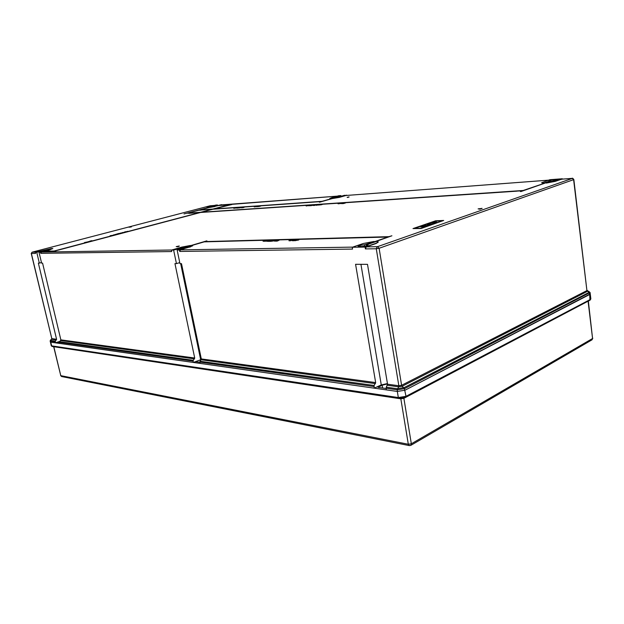 <?xml version="1.0" encoding="UTF-8"?>
<svg xmlns="http://www.w3.org/2000/svg" width="624" height="624" viewBox="0 0 624 624"><rect width="100%" height="100%" fill="white"/><g stroke="black" fill="none" stroke-linecap="round" stroke-linejoin="round"><path stroke-width="0.94" d="M184.532 247.424L206.661 240.903L204.516 241.597L383.393 236.808L388.986 236.652L391.903 235.778L367.645 244.124L388.635 236.777L204.181 241.691L184.564 247.588M298.795 239.772L295.604 240.56L298.108 239.881L297.297 239.811L298.834 239.959L296.993 240.326M297.024 240.326L295.589 240.56M296.595 239.873L293.537 240.568L296.525 240.146M295.316 240.708L293.826 240.614M293.475 240.38L291.79 240.607L293.545 240.326M293.569 240.755L292.079 240.661M292.851 240.201L293.795 239.951M289.957 240.419L291.673 240.139M291.65 240.217L290.901 240.341M291.658 240.029L290.222 240.544M279.076 240.287L276.377 241.043L278.062 240.794M277.399 240.326L274.708 241.082L276.385 240.833M274.646 240.653L273.928 240.77M274.661 240.466L273.78 240.973M273.92 240.739L272.516 241.16M272.298 241.051L274.076 240.49M270.839 241.285L269.74 241.168L271.019 240.692L272.758 240.692M268.811 241.348L269.357 241.059M269.747 241.199L268.788 241.231L269.88 241.067M269.56 240.716L267.524 241.262L269.56 240.716M267.462 241.363L266.846 241.277L267.462 241.363M266.838 241.098L266.3 241.184M267.891 240.575L267.353 240.934M266.019 240.911L266.464 240.934M266.12 241.137L265.099 241.075M264.584 241.184L263.266 241.238M264.794 240.653L263.032 241.168L264.28 241.004M387.894 237.026L204.22 241.862L191.95 245.443M183.238 248.102L191.927 245.435L192.644 245.84L180.508 249.857L179.728 251.449L179.423 249.99L177.138 250.029L179.977 263.64L181.498 263.648L201.302 358.925L200.054 361.249L374.119 385.484L374.166 388.159L381.28 384.938L387.442 383.565M367.247 244.132L374.135 241.667L364.416 244.78L364.65 246.176M260.832 206.006L259.576 206.38M259.568 206.349L258.601 206.552M259.202 206.248L257.236 206.583L259.373 206.123M258.398 206.552L257.431 206.645M257.244 206.63L256.277 206.723M256.105 206.372L255.083 206.684M244.397 207.16L243.656 207.496M242.486 207.659L241.371 207.722L242.541 207.574M241.426 207.535L240.926 207.628M241.457 207.402L240.794 207.737M240.919 207.566L239.928 207.87M239.756 207.831L241.075 207.433M238.805 207.987L238.259 207.987M238.095 207.987L237.12 208.143L237.861 207.886M238.072 207.737L236.629 208.088L238.072 207.737M236.356 207.979L235.833 208.088M235.7 208.073L234.835 208.143M235.24 207.893L236.309 207.753L235.154 208.026M234.671 208.151L233.789 208.221M345.431 202.995L343.559 203.541L341.874 203.619L343.122 203.151M340.408 203.33L339.035 203.611M322.468 204.391L321.149 204.805M321.142 204.773L318.326 205.07M310.807 205.678L311.197 205.46M311.54 205.553L310.791 205.577L311.626 205.444M311.251 205.296L309.699 205.686L311.251 205.296M309.668 205.741L309.184 205.678L309.668 205.741M309.192 205.717L308.662 205.694M309.161 205.702L308.747 205.756M308.537 205.663L307.421 205.748M307.858 205.585L308.662 205.429M307.265 205.756L305.978 205.772L307.336 205.53M179.369 246.082L177.949 246.745L176.194 246.62L178.994 246.035L176.194 246.62M481.822 208.634L478.109 208.876L480.184 209.204L480.464 208.907L479.809 208.868L482.095 208.338M480.316 208.9L480.706 208.759M421.153 228.501L443.695 220.459L421.153 228.501L413.01 228.579L435.591 220.802L443.695 220.459M206.918 240.895L205.296 241.55M391.903 235.778L367.996 244.335M378.292 242.034L376.139 243.469L366.233 246.901L377.59 246.644L572.247 178.417L561.616 179.182L555.235 181.389L546.343 183.066L562.341 179.111M550.867 181.327L550.072 181.389M549.502 181.428L543.995 183.238L541.601 182.777L543.995 183.238M548.449 180.18L345.961 195.491L339.409 197.371L332.264 198.572L319.511 202.231L321.75 201.388L317.803 201.77L320.993 201.607M317.811 201.809L212.87 209.227L201.505 212.23M317.803 201.77L212.846 209.102L200.842 212.277L523.193 190.484L550.072 181.342L520.798 191.607L522.935 190.57L516.968 191.1L522.218 190.811M516.976 191.155L200.624 212.464L59.023 249.904M54.92 250.996L200.624 212.464M43.953 251.261L55.809 250.981L43.992 251.402L41.441 252.073L40.739 253.344L40.466 252.182L43.992 251.402M313.841 205.436L312.92 205.436L314.964 204.898L311.532 205.499M314.964 204.898L314.231 205.202M316.836 204.812L314.044 205.507L316.337 204.851M316.22 205.109L317.312 204.929M316.859 204.961L316.306 205.046M318.388 204.664L316.345 205.202L317.671 205.031M342.326 203.104L340.415 203.564L342.131 203.276M341.858 203.525L340.415 203.564M343.925 203.206L343.278 203.377M131.329 226.933L129.043 227.214M126.937 231.527L126.251 231.746M125.58 231.754L124.894 231.917L125.603 231.847M127.842 231.293L126.859 231.535M126.188 231.793L124.987 232.112M124.059 232.292L123.466 232.502M124.972 232.05L123.981 232.292M123.482 232.58L122.288 232.557L123.482 232.58M121.274 232.846L120.674 233.08M120.791 233.204L117.85 233.657L119.036 233.758M119.122 233.563L120.9 233.087L118.981 233.524M213.447 206.349L217.409 204.968L215.764 205.093L208.759 206.926L206.911 207.628L207.308 207.839M45.919 250.232L43.828 250.934M40.466 252.182L39 252.205L52.588 248.485L49.897 249.85L44.866 251.176M199.766 212.519L188.768 213.353M86.307 242.315L85.004 242.674L86.018 242.299M85.137 242.471L84.731 242.572M85.363 242.299L84.443 242.627M88.234 241.753L86.806 242.206M86.853 242.018L86.323 242.151M89.84 241.324L88.413 241.777M88.468 241.597L87.929 241.73M92.001 240.841L90.652 241.184M90.285 241.168L91.127 240.802M110.152 235.685L111.563 235.591L110.159 235.693M113.467 235.084L112.094 235.521M112.117 235.357L111.579 235.482M115.456 234.702L113.771 234.796L115.456 234.702M116.992 234.296L115.307 234.39L116.992 234.296M117.71 234.109L116.789 233.93L117.71 234.109M423.969 226.442L422.456 226.192L424.827 226.184L422.362 226.941L420.693 226.801L423.774 226.45M426.145 225.794L422.978 226.013L424.18 225.607L425.927 225.451L424.975 225.841L426.176 225.997L424.78 226.145M442.307 220.818L435.708 221.091L414.437 228.423M436.543 222.417L433.633 222.331L436.753 222.082L435.053 222.682M433.664 222.729L435.045 222.659L433.306 223.291L434.351 222.862M432.947 222.994L432.292 223.111M432.97 222.784L431.987 223.337L431.886 222.94L433.532 222.76M431.714 223.868L428.555 224.086L430.053 223.571L429.203 223.961L431.714 223.868L430.537 224.211M429.273 224.258L428.86 224.281M430.381 223.556L429.897 223.938M429.663 224.484L429.094 224.64M428.704 224.71L430.529 224.149L430.069 224.663L427.768 225.1M428.555 224.539L427.362 224.804M427.783 225.186L426.605 225.49L427.783 225.186M337.015 197.215L337.498 196.552L340.876 195.585L338.637 195.757L331.367 197.824L329.768 198.533L330.728 198.822M337.241 196.154L219.734 205.273M231.832 204.407L213.088 209.04L322 201.318L336.484 197.371M231.855 204.532L213.751 208.993M229.195 204.727L218.852 205.507L208.525 207.636L214.656 206.606M199.836 209.953L208.533 207.675M188.744 213.229L200.405 212.355L54.109 251.012L44.273 251.183L49.897 249.85M232.066 204.344L221.692 204.89M346.71 195.429L344.386 195.32L341.008 196.287L340.876 195.585M541.601 182.777L549.806 179.712L562.294 178.76M221.645 204.649L208.525 207.636M193.292 360.313L193.089 361.14L59.561 342.389L59.717 341.71L193.292 360.313L194.711 358.028L174.954 263.617L176.452 263.624L173.62 250.084L171.382 250.123L171.678 251.558L40.739 253.344M39 252.205L41.597 263.117L42.58 263.125L60.863 339.862L59.717 341.71M179.767 262.618L176.452 263.624M38.36 263.11L39.328 263.11L36.73 252.236L35.287 252.26L35.56 253.414L31.364 253.477L51.815 338.629L56.581 339.277L38.36 263.11M41.457 262.532L39.328 263.11M59.561 342.389L59.81 343.457L193.362 362.443L201.256 359.541M193.089 361.14L193.362 362.443M50.505 339.979L50.622 340.447L55.325 341.102L55.396 342.826L60.021 341.351M50.684 340.454L50.77 342.17L50.372 341.975L55.396 342.826M55.325 341.102L56.581 339.277M373.885 386.529L199.883 362.092L200.054 361.249M199.883 362.092L200.156 363.41L374.166 388.159M374.119 385.484L375.671 382.598L355.579 264.295L367.505 264.342L387.551 384.212L386.272 387.176L397.254 388.705L404.165 387.598L589.025 292.399L588.994 291.431M404.165 387.598L405.998 396.326L590.273 299.481L590.842 298.865L590.249 293.896L404.999 390.218L397.324 391.451L404.999 390.218L589.68 294.497L590.249 293.896L590.086 292.5L404.547 388.635L397.254 389.805L386.1 388.245L386.272 387.176M386.1 388.245L386.373 389.891L397.324 391.451L397.254 388.705M217.409 204.968L217.495 205.429M55.146 341.773L50.115 340.899L51.55 339.074M374.096 241.457L363.254 243.508L352.24 247.276L365.079 247.073L365.391 248.914L366.233 246.901M352.24 247.276L352.552 249.085L179.728 251.449M366.265 244.374L366.499 245.755M36.73 252.236L43.742 250.567M546.328 182.894L557.567 179.65L553.667 179.735L548.831 180.773L550.36 180.866L550.423 181.358M550.36 180.866L543.972 183.066M366.974 245.614L366.826 244.741L368.074 244.975C367.201 245.731 365.071 246.238 361.67 246.511L358.043 246.316C358.917 245.567 361.039 245.053 364.416 244.78M366.826 244.741L376.506 241.402L378.3 241.917L376.1 243.251L365.079 247.073M173.62 250.084L190.437 245.63M181.693 248.009L181.834 248.664M183.206 247.978L177.138 250.029M213.408 206.154L207.449 207.8M341.008 196.287L332.264 198.572L339.409 197.371M336.968 196.911L330.782 198.814M206.911 207.628L207.425 207.722M52.837 248.586L49.858 249.717M55.809 250.981L54.28 251.012L59.007 249.834M516.968 191.1L200.593 212.339M520.377 191.451L520.798 191.607M550.072 181.342L520.775 191.42M336.461 197.239L319.238 202.106M184.01 213.938L212.534 206.466L199.056 210.031L212.893 209.048L229.921 204.555L218.829 205.39L214.633 206.489M200.928 210.031L212.651 209.118L200.655 212.285L186.896 213.213L198.814 210.093L212.012 209.282M35.287 252.26L51.605 248.508M329.768 198.533L330.759 198.682M346.663 195.148L339.386 197.231M192.613 245.669L189.891 247.112M179.423 249.99L189.852 246.94M171.382 250.123L181.763 247.104L190.406 245.474M187.676 213.143L198.838 210.218L200.951 210.155M421.122 228.298L413.01 228.579M435.677 220.896L413.743 228.446L421.044 228.197L442.97 220.584L435.708 221.091M84.708 242.471L86.003 242.486M85.972 242.354L84.973 242.533M86.011 242.252L85.41 242.44M91.978 240.731L90.605 241.324M91.112 240.747L91.985 240.716M90.386 241.051L89.973 241.012M111.563 235.591L110.081 235.942M115.424 234.569L113.95 234.928M116.961 234.164L115.487 234.523M117.476 234.031L116.789 233.93M119.005 233.626L117.788 233.914M119.683 233.353L120.611 233.15L119.683 233.353M123.201 232.518L122.288 232.557M125.892 231.73L124.605 231.98L125.814 231.683M434.639 222.425L436.301 222.16L434.639 222.425M435.817 222.316L434.359 222.433M434.772 222.815L433.274 223.088M434.327 222.698L433.267 223.127M430.022 224.266L429.515 224.492M429.484 224.289L428.906 224.679M430.529 224.149L427.105 224.578L430.022 224.273M427.752 224.983L426.941 225.475M424.648 225.849L423.626 225.888L424.648 225.849M425.014 225.724L424.328 225.865M423.743 226.247L422.136 226.301M424.46 226.387L420.693 226.801M478.109 208.876L480.184 209.204M480.683 208.564L481.79 208.439M478.6 208.806L480.262 208.619L478.6 208.806M129.815 227.12L130.494 226.925L129.8 227.05M130.377 227.089L131.102 226.886L130.369 227.003M178.051 246.488L176.732 246.519L178.051 246.488M178.659 246.129L177.388 246.503M348.637 196.95L347.662 197.278M349.112 196.958L347.599 197.48M347.568 197.34L347.116 197.324M307.32 205.413L308.131 205.413M308.123 205.358L306.337 206.014M308.646 205.366L308.061 205.585M308.038 205.468L308.755 205.507M308.747 205.46L307.484 205.694M308.724 205.608L310.697 205.249M310.682 205.187L309.371 205.631M311.22 205.148L309.925 205.67M311.61 205.374L311.041 205.702M311.181 205.405L310.612 205.733M313.381 205.132L312.484 205.257L313.381 205.132M316.329 204.805L314.044 205.507M317.655 204.968L316.524 205.343M320.167 204.695L319.02 204.922L320.167 204.695M339.019 203.557L340.423 203.447M340.119 203.252L338.902 203.845M338.879 203.697L337.982 203.752M341.492 203.112L341.024 203.198L341.507 203.206M340.883 203.432L341.788 203.307L340.899 203.518M343.106 203.057L344.581 202.909L342.155 203.635M345.205 203.003L344.253 203.128L345.205 203.003M233.774 208.166L235.544 207.823M235.537 207.784L233.844 208.377M238.048 207.605L236.816 208.073M238.196 207.815L237.44 207.995L238.204 207.87M237.853 207.839L237.299 208.135M238.898 207.808L238.352 207.878L238.898 207.808M239.92 207.581L238.079 207.932L239.936 207.636M239.733 207.589L239.023 207.691L239.733 207.589M241.075 207.394L238.969 208.018M240.786 207.675L241.644 207.581M243.282 207.238L241.519 207.839M243.641 207.433L242.627 207.761M255.076 206.645L256.308 206.552M255.91 206.513L254.888 206.903M254.865 206.77L254.155 206.817M257.228 206.255L256.815 206.333L257.244 206.318M257.01 206.318L258.219 206.209L257.01 206.372M256.932 206.544L256.363 206.614L256.932 206.544M257.774 206.326L257.033 206.427L257.774 206.326M258.086 206.458L257.517 206.536L258.102 206.411M258.929 206.24L258.188 206.349L258.929 206.24M265.083 240.989L266.401 240.786M266.386 240.685L265.645 240.997M266.448 240.856L264.865 241.34M269.529 240.529L267.797 241.254M269.864 240.958L269.1 241.41M269.342 240.973L268.577 241.418M270.941 241.004L270.13 241.098L270.941 241.004M272.727 240.49L270.036 241.387M272.103 240.669L271.066 240.794L272.103 240.669M274.061 240.412L271.081 241.355M273.764 240.934L274.973 240.763M276.377 240.786L274.919 241.262M278.054 240.747L276.596 241.223M291.431 240.295L289.988 240.88M289.957 240.692L288.889 240.716M293.771 239.756L293.358 240.045M293.03 240.443L292.196 240.536L293.03 240.341M294.216 240.1L293.132 240.232L294.216 240.1M294.785 240.404L293.943 240.497L294.785 240.302M295.963 240.053L294.879 240.185L295.963 240.053M57.283 342.225L59.592 342.553M387.496 383.893L382.161 385.242L377.965 387.34L386.139 388.487M53.711 346.858L60.77 375.656L53.859 346.889L51.698 346.008L50.77 342.17L397.324 391.451L398.33 397.55L405.998 396.326L405.725 397.153L398.83 398.26L52.135 346.468L51.301 345.813L398.33 397.55L398.83 398.26L400.826 398.822L52.088 346.46M195.476 361.663L199.93 362.294M403.884 398.33L400.826 398.822L408.314 444.257L411.341 443.789L403.884 398.33L589.961 300.191L403.884 398.33M590.842 298.865L590.21 300.035L588.104 301.33L592.566 338.497L588.354 301.181M180.508 249.857L352.7 247.12M41.441 252.073L171.811 249.998M214.422 205.444L210.054 205.803L32.152 252.174L35.669 252.158M32.058 252.221L31.231 253.445L51.815 338.629L50.443 341.11M60.863 339.862L194.711 358.028M194.509 358.862L60.707 340.532M56.402 339.947L51.652 339.292L51.675 338.567M375.437 383.635L201.131 359.767M201.302 358.925L375.671 382.598M587.434 290.878L589.618 293.077M589.025 292.399L589.68 294.497L589.961 300.191M572.247 178.417L573.838 179.509L586.919 290.597L573.612 179.65L379.111 248.274L401.599 385.297L586.919 290.597L587.402 291.338L402.16 386.248L404.547 388.635M387.551 384.212L398.837 385.741L401.599 385.297L402.16 386.248L398.627 386.818L397.254 389.805M387.371 385.273L398.627 386.818L398.837 385.741L376.272 248.765L365.391 248.914M377.59 246.644L379.111 248.274L376.272 248.765L377.114 246.73M366.678 244.358L366.896 245.638M360.937 264.319L381.28 384.938M180.671 263.64L200.671 359.744M41.122 251.09L41.246 251.612M556.015 179.556L556.093 180.188M553.667 179.735L553.777 180.586M178.503 248.664L178.69 249.577M337.498 196.552L337.584 197.051M409.243 445.583L61.714 376.553L60.77 375.656L408.314 444.257L409.391 445.614L410.74 445.396L411.341 443.789L592.566 338.497L591.88 339.893L410.881 445.318M409.391 445.614L410.74 445.396M382.629 387.995L382.161 385.242M573.838 179.509C572.84 178.292 572.302 177.91 572.216 178.363L561.686 179.166M548.496 180.164L346.039 195.476M337.288 196.139L221.044 204.937M587.122 290.378L590.086 292.5M51.301 345.813L50.115 340.899M214.469 205.436L210.015 205.811L32.113 252.174L31.231 253.445M592.02 339.815L592.792 338.216M60.606 375.554L61.589 376.529M200.585 359.775L200.71 360.36"/></g></svg>
